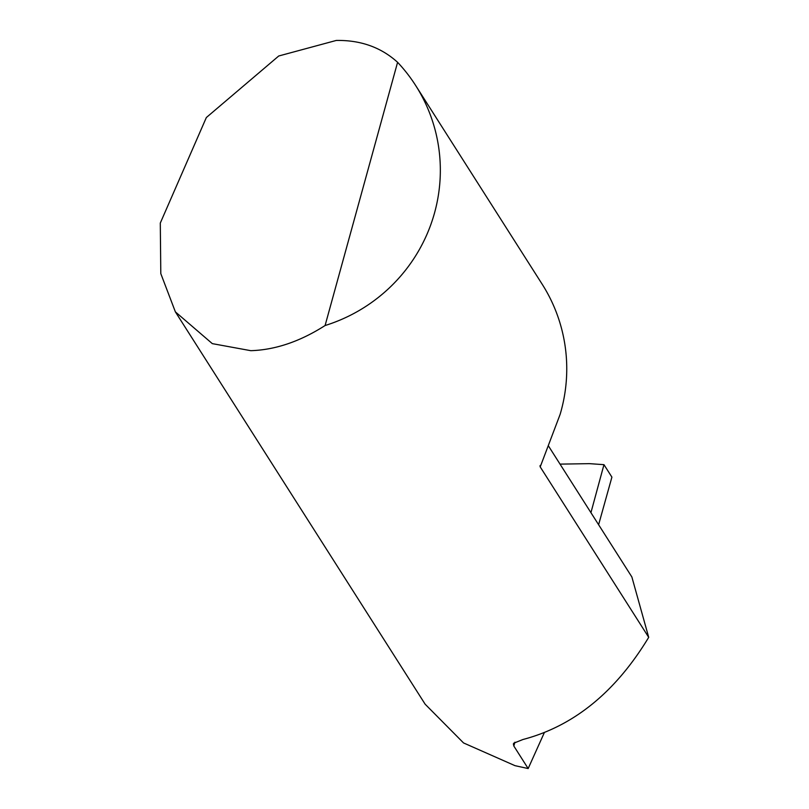 <?xml version="1.0" encoding="UTF-8"?>
<svg xmlns="http://www.w3.org/2000/svg" width="809" height="809" viewBox="0 0 809 809"><rect width="100%" height="100%" fill="white"/><g stroke="black" fill="none" stroke-linecap="round" stroke-linejoin="round"><path stroke-width="1.21" d="M415.755 85.653L542.172 284.212A162.134 159.413 147.5 0 1 560.121 414.38L540.21 466.904L648.707 637.33C615.568 692.11 573.642 726.169 522.938 739.507L513.755 743.198L513.381 743.936L513.836 746.029L528.166 768.55L514.999 765.668L463.537 742.935L425.14 704.194L175.371 311.859L212.312 343.633L250.81 350.681C275.272 349.913 300.028 341.529 325.087 325.531A162.134 159.413 -32.5 0 0 415.755 85.653A162.134 159.413 -32.5 0 0 397.593 62.303C381.069 47.316 360.622 40.035 336.261 40.45L278.731 55.993L206.335 117.548L160.293 223.072L160.799 273.614L175.371 311.859M540.038 466.328L540.21 466.904A162.134 159.413 147.5 0 0 540.088 465.488M325.087 325.531L397.593 62.303M528.166 768.55L544.204 732.914M548.31 445.708L631.869 576.969L648.707 637.33M603.969 464.669L611.907 477.128L598.609 524.728L611.907 477.128L603.969 464.669L590.934 512.663L603.969 464.669L589.336 463.648L560.03 464.123M513.836 746.029L514.888 742.207"/></g></svg>
